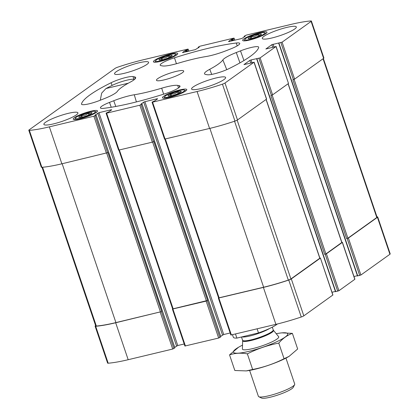 <?xml version="1.0" encoding="UTF-8"?>
<svg xmlns="http://www.w3.org/2000/svg" width="419" height="419" viewBox="0 0 419 419"><rect width="100%" height="100%" fill="white"/><g stroke="black" fill="none" stroke-linecap="round" stroke-linejoin="round"><path stroke-width="0.63" d="M89.116 114.806A6.976 1.163 161.3 0 1 78.929 117.414A6.976 1.163 161.3 0 1 79.406 116.451A6.976 1.163 161.3 0 1 87.204 113.245A6.976 1.163 161.3 0 1 91.95 113.004A6.976 1.163 161.3 0 1 89.116 114.806M78.851 117.315C80.17 117.77 81.118 117.095 81.684 115.288C84.229 115.675 86.414 114.926 88.226 113.046C89.839 114.104 91.075 114.036 91.939 112.831M178.358 93.447A6.976 1.163 161.3 0 1 168.171 96.051A6.976 1.163 161.3 0 1 168.648 95.092A6.976 1.163 161.3 0 1 176.446 91.881A6.976 1.163 161.3 0 1 181.191 91.646A6.976 1.163 161.3 0 1 178.358 93.447M168.087 95.956C169.412 96.407 170.355 95.731 170.926 93.929C173.471 94.312 175.655 93.568 177.467 91.688C179.081 92.746 180.317 92.672 181.181 91.473M258.554 36.086A6.976 1.163 161.3 0 1 248.362 38.689A6.976 1.163 161.3 0 1 248.844 37.731A6.976 1.163 161.3 0 1 256.643 34.52A6.976 1.163 161.3 0 1 261.388 34.285A6.976 1.163 161.3 0 1 258.554 36.086M248.284 38.595C249.609 39.046 250.552 38.37 251.117 36.568C253.668 36.951 255.847 36.207 257.664 34.327C259.272 35.385 260.513 35.311 261.377 34.112M169.313 57.445A6.976 1.163 161.3 0 1 159.12 60.053A6.976 1.163 161.3 0 1 159.602 59.089A6.976 1.163 161.3 0 1 167.401 55.884A6.976 1.163 161.3 0 1 172.146 55.643A6.976 1.163 161.3 0 1 169.313 57.445M159.042 59.954C160.367 60.409 161.31 59.734 161.875 57.927C164.426 58.314 166.605 57.565 168.422 55.685C170.035 56.743 171.271 56.675 172.136 55.47M74.399 117.65A12.827 2.137 161.3 0 1 87.733 112.041A12.827 2.137 161.3 0 1 97.522 110.909A12.827 2.137 161.3 0 1 86.063 117.048A12.827 2.137 161.3 0 1 73.231 119.132A12.827 2.137 161.3 0 1 74.399 117.65M243.837 38.925A12.827 2.137 161.3 0 1 257.166 33.316A12.827 2.137 161.3 0 1 266.961 32.19A12.827 2.137 161.3 0 1 255.496 38.328A12.827 2.137 161.3 0 1 242.664 40.413A12.827 2.137 161.3 0 1 243.837 38.925M193.227 86.943A17.98 2.996 161.3 0 1 211.914 79.076A17.98 2.996 161.3 0 1 225.642 77.494A17.98 2.996 161.3 0 1 223.997 79.573A17.98 2.996 161.3 0 1 205.31 87.44A17.98 2.996 161.3 0 1 191.583 89.022A17.98 2.996 161.3 0 1 193.227 86.943M263.897 36.39A17.98 2.996 161.3 0 1 282.589 28.523A17.98 2.996 161.3 0 1 296.317 26.942A17.98 2.996 161.3 0 1 294.672 29.026A17.98 2.996 161.3 0 1 275.98 36.893A17.98 2.996 161.3 0 1 262.257 38.469A17.98 2.996 161.3 0 1 263.897 36.39M116.189 71.749A17.98 2.996 161.3 0 1 134.881 63.882A17.98 2.996 161.3 0 1 148.604 62.3A17.98 2.996 161.3 0 1 146.964 64.379A17.98 2.996 161.3 0 1 128.272 72.251A17.98 2.996 161.3 0 1 114.544 73.828A17.98 2.996 161.3 0 1 116.189 71.749M45.514 122.301A17.98 2.996 161.3 0 1 64.207 114.429A17.98 2.996 161.3 0 1 77.934 112.852A17.98 2.996 161.3 0 1 76.289 114.932A17.98 2.996 161.3 0 1 57.597 122.798A17.98 2.996 161.3 0 1 43.875 124.38A17.98 2.996 161.3 0 1 45.514 122.301M182.401 72.717A14.382 2.399 -18.7 0 0 183.716 71.052A14.382 2.399 -18.7 0 0 169.323 73.388A14.382 2.399 -18.7 0 0 156.47 80.275A14.382 2.399 -18.7 0 0 167.453 79.008A14.382 2.399 -18.7 0 0 182.401 72.717M177.766 85.408L179.259 85.701A14.382 2.399 161.3 0 1 180.023 86.173A14.382 2.399 161.3 0 1 165.72 93.51A93.489 15.592 161.3 0 1 103.86 108.317A14.382 2.399 161.3 0 1 100.434 107.924A14.382 2.399 161.3 0 1 109.511 102.398L113.748 100.733A21.573 3.598 161.3 0 1 134.274 94.762A56.335 9.396 161.3 0 0 161.682 88.2A21.573 3.598 161.3 0 1 177.766 85.408L178.489 87.969M250.74 63.086L243.963 64.615L249.85 60.399L250.756 63.075L254.019 62.253L224.998 83.009A3.116 0.519 161.3 0 1 222.447 84.156A56.811 9.475 161.3 0 1 197.077 91.51L152.563 102.163L152.134 102.079L154.894 100.79L157.644 98.821L157.214 98.737L144.906 101.686L143.691 102.163L140.946 104.127L141.989 104.064L139.841 105.211L106.609 113.167L106.18 113.078L108.94 111.789L111.69 109.82L111.26 109.736L98.952 112.685L94.987 115.125L96.077 115.01L95.103 115.733L93.887 116.21L49.369 126.863A56.811 9.475 161.3 0 1 29.372 130.372A3.116 0.519 161.3 0 1 28.796 130.267A3.116 0.519 161.3 0 1 29.079 129.906L115.188 68.313A3.116 0.519 161.3 0 1 117.739 67.166A56.811 9.475 161.3 0 1 143.109 59.817L187.628 49.159L188.141 49.133L187.12 49.908L185.292 50.537L182.459 52.611L195.28 49.641L199.245 47.195L198.156 47.316L199.135 46.593L200.345 46.116L233.582 38.16L234.012 38.244L231.246 39.533L228.502 41.502L228.926 41.586L241.239 38.637L242.449 38.16L245.199 36.196L244.157 36.259L246.299 35.112L290.817 24.459A56.811 9.475 161.3 0 1 310.814 20.95A3.116 0.519 161.3 0 1 311.396 21.055A3.116 0.519 161.3 0 1 311.108 21.416L282.092 42.172L271.837 44.676L265.861 48.997L276.006 46.525L260.105 57.901L251.065 59.922L251.955 62.562M249.85 60.399L251.065 59.922M174.472 57.812A93.489 15.592 161.3 0 1 236.326 43.005A14.382 2.399 161.3 0 1 239.768 43.44A14.382 2.399 161.3 0 1 230.68 48.923L226.443 50.589A21.573 3.598 161.3 0 1 205.912 56.565A56.335 9.396 161.3 0 0 178.504 63.122A21.573 3.598 161.3 0 1 162.425 65.914L160.927 65.621A14.382 2.399 161.3 0 1 160.178 65.191A14.382 2.399 161.3 0 1 174.472 57.812L176.436 63.719M240.511 50.867A14.382 2.399 161.3 0 1 258.685 47.169A14.382 2.399 161.3 0 1 258.68 47.415A93.489 15.592 161.3 0 1 229.083 68.585A14.382 2.399 161.3 0 1 207.143 74.734L205.645 74.441A21.573 3.598 161.3 0 1 204.524 73.791A21.573 3.598 161.3 0 1 209.757 69.287A56.335 9.396 161.3 0 0 222.871 59.907A21.573 3.598 161.3 0 1 236.279 52.532L240.511 50.867L243.947 60.535M134.541 76.881A21.573 3.598 161.3 0 1 135.683 77.588A21.573 3.598 161.3 0 1 130.429 82.035A56.335 9.396 161.3 0 0 117.315 91.415A21.573 3.598 161.3 0 1 103.912 98.795L99.675 100.46A14.382 2.399 161.3 0 1 81.516 104.195A14.382 2.399 161.3 0 1 81.506 103.912A93.489 15.592 161.3 0 1 111.103 82.742A14.382 2.399 161.3 0 1 133.048 76.588L134.541 76.881L135.107 78.872M154.595 60.289A12.827 2.137 161.3 0 1 167.93 54.68A12.827 2.137 161.3 0 1 177.719 53.548A12.827 2.137 161.3 0 1 166.254 59.687A12.827 2.137 161.3 0 1 153.422 61.776A12.827 2.137 161.3 0 1 154.595 60.289M163.64 96.286A12.827 2.137 161.3 0 1 176.975 90.677A12.827 2.137 161.3 0 1 186.764 89.551A12.827 2.137 161.3 0 1 175.304 95.689A12.827 2.137 161.3 0 1 162.467 97.774A12.827 2.137 161.3 0 1 163.64 96.286M341.857 242.344L342.402 242.313L354.903 279.253L338.913 290.739L335.54 291.64M335.41 291.441L331.995 292.258M319.87 258.073L320.415 258.041L332.916 294.981L303.812 315.847A3.116 0.519 161.3 0 1 301.261 316.994A56.811 9.475 161.3 0 1 275.891 324.348L230.859 335.032L218.351 298.087L218.587 297.872M230.162 332.979L223.72 334.524L220.661 336.316M220.776 336.829L218.655 338.049L184.905 346.031L172.398 309.091L172.633 308.876M184.208 343.983L177.761 345.523L174.707 347.32M174.823 347.833L172.701 349.048L128.183 359.706A56.811 9.475 161.3 0 1 108.186 363.21A3.116 0.519 161.3 0 1 107.604 363.105L95.103 326.165A3.116 0.519 161.3 0 1 95.385 325.804L95.626 325.636M376.969 216.859A56.811 9.475 161.3 0 1 377.121 216.848A3.116 0.519 161.3 0 1 377.702 216.953L390.204 253.893A3.116 0.519 161.3 0 1 389.921 254.254L360.9 275.011L357.527 275.911M357.397 275.712L353.982 276.53M260.105 57.901L272.607 94.841L288.508 83.465L276.095 46.415M272.607 94.841L270.884 95.443L324.683 254.396L325.196 254.275L337.704 291.215M254.108 62.143L266.61 99.083L237.505 119.949A3.116 0.519 161.3 0 1 234.954 121.096A56.811 9.475 161.3 0 1 209.584 128.45L164.547 139.129L152.045 102.189M141.056 104.729L153.558 141.674L152.343 142.151L118.593 150.133L106.091 113.193M95.103 115.733L107.604 152.673L61.871 163.808A56.811 9.475 161.3 0 1 41.879 167.312A3.116 0.519 161.3 0 1 41.298 167.207L28.796 130.267M311.396 21.055L323.897 57.995A3.116 0.519 161.3 0 1 323.615 58.356L294.594 79.112L292.871 79.715L346.67 238.673L347.183 238.547L359.691 275.487M325.196 254.275L326.411 253.799L342.313 242.423L354.814 279.363M320.415 258.041L332.827 295.091M218.351 298.087L263.389 287.408A56.811 9.475 161.3 0 0 288.754 280.054A3.116 0.519 161.3 0 0 291.31 278.907L320.326 258.151M172.398 309.091L206.148 301.109L207.609 300.454L172.644 308.913L118.907 150.149M153.558 141.674L153.804 141.496L207.609 300.454M95.103 326.165A3.116 0.519 161.3 0 0 95.684 326.27A56.811 9.475 161.3 0 0 115.675 322.766L161.409 311.631L115.922 322.588A56.811 9.475 161.3 0 1 96.333 326.061A3.116 0.519 161.3 0 1 95.731 325.956L42.031 167.301M107.604 152.673L107.851 152.495L161.655 311.453M377.702 216.953A3.116 0.519 161.3 0 1 377.419 217.314L389.921 254.254M347.183 238.547L348.399 238.071L377.419 217.314M288.162 83.716L341.888 242.433L325.898 253.919L324.683 254.396M323.374 58.529L377.069 217.162A3.116 0.519 161.3 0 1 376.786 217.524L347.885 238.196L346.67 238.673M266.175 99.439L319.901 258.162L290.912 278.944A3.116 0.519 161.3 0 1 288.324 280.107A56.811 9.475 161.3 0 1 263.635 287.23L218.598 297.914L164.861 139.15M128.303 83.198L105.976 88.54A93.337 15.566 -18.7 0 1 112.109 85.413A14.23 2.373 -18.7 0 1 133.823 79.327L134.478 79.458M105.976 88.54L101.702 93.07L100.251 100.235M156.544 59.823A10.548 1.76 161.3 0 1 166.668 55.46A10.548 1.76 161.3 0 1 175.32 54.046A10.548 1.76 161.3 0 1 166.133 59.33A10.548 1.76 161.3 0 1 155.627 60.713A10.548 1.76 161.3 0 1 156.544 59.823M245.785 38.459A10.548 1.76 161.3 0 1 255.909 34.096A10.548 1.76 161.3 0 1 264.562 32.687A10.548 1.76 161.3 0 1 255.375 37.967A10.548 1.76 161.3 0 1 244.869 39.349A10.548 1.76 161.3 0 1 245.785 38.459M165.589 95.82A10.548 1.76 161.3 0 1 175.718 91.457A10.548 1.76 161.3 0 1 184.37 90.048A10.548 1.76 161.3 0 1 175.184 95.328A10.548 1.76 161.3 0 1 164.677 96.71A10.548 1.76 161.3 0 1 165.589 95.82M76.352 117.184A10.548 1.76 161.3 0 1 86.476 112.821A10.548 1.76 161.3 0 1 95.129 111.407A10.548 1.76 161.3 0 1 85.942 116.692A10.548 1.76 161.3 0 1 75.436 118.074A10.548 1.76 161.3 0 1 76.352 117.184M162.493 59.755L161.875 57.927M169.056 57.56L168.422 55.685M251.735 38.396L251.117 36.568M258.298 36.202L257.664 34.327M171.544 95.757L170.926 93.929M178.101 93.563L177.467 91.688M82.302 117.116L81.684 115.288M88.859 114.921L88.226 113.046M232.477 334.739L233.325 337.232A23.972 3.996 -18.7 0 0 236.876 338.102L235.499 334.016M236.876 338.102L258.492 332.927L257.109 328.842M258.492 332.927A23.972 3.996 -18.7 0 0 277.394 323.981M249.609 370.401L258.387 396.322A19.18 3.2 -18.7 0 0 258.822 396.746L261.556 398.05A16.97 2.828 -18.7 0 0 278.153 394.913A16.97 2.828 -18.7 0 0 293.248 387.324L294.625 384.626A19.18 3.2 -18.7 0 0 294.714 384.024L285.941 358.104M258.822 396.746A19.18 3.2 -18.7 0 0 277.577 393.205A19.18 3.2 -18.7 0 0 294.625 384.626M246.136 370.92A28.644 4.777 -18.7 0 0 246.561 370.867A28.644 4.777 -18.7 0 0 288.649 356.621A28.644 4.777 -18.7 0 0 289.251 356.265M292.383 333.367L297.668 348.99L289.058 356.38L284.072 358.716C274.094 363.771 263.619 367.353 252.652 369.474L246.246 370.909L234.834 370.501L229.544 354.877C234.986 353.07 240.925 352.73 247.362 353.851C257.339 348.802 267.814 345.214 278.782 343.093C282.762 338.426 287.293 335.184 292.383 333.367L281.882 332.859M284.072 358.716L278.782 343.093M242.517 345.141A28.644 4.777 -18.7 0 0 238.563 347.246L229.544 354.877M252.652 369.474L247.362 353.851M242.418 348.728A19.18 3.2 -18.7 0 0 242.847 349.551A19.18 3.2 -18.7 0 0 261.603 346.01A19.18 3.2 -18.7 0 0 278.651 337.431A19.18 3.2 -18.7 0 0 278.494 336.52M238.563 347.246A28.644 4.777 -18.7 0 0 243.172 352.557A28.644 4.777 -18.7 0 0 280.217 340.019A28.644 4.777 -18.7 0 0 280.657 333A28.644 4.777 -18.7 0 0 276.236 333.728M276.006 46.525L288.508 83.465M258.89 58.377L271.397 95.317M254.019 62.253L266.521 99.193M224.998 83.009L237.505 119.949M222.447 84.156L234.954 121.096M197.077 91.51L209.584 128.45M152.563 102.163L165.065 139.103M139.841 105.211L152.343 142.151M106.609 113.167L119.111 150.107M93.887 116.21L106.389 153.15M49.369 126.863L61.871 163.808M29.372 130.372L41.879 167.312M188.058 49.243L188.723 51.207M234.012 38.244L234.677 40.208M311.108 21.416L323.615 58.356M282.092 42.172L294.594 79.112M280.877 42.649L293.384 79.589M326.411 253.799L338.913 290.739M256.941 58.843L335.755 291.682M291.31 278.907L303.812 315.847M288.754 280.054L301.261 316.994M263.389 287.408L275.891 324.348M218.87 298.061L231.372 335.001M157.214 98.737L157.319 99.052M144.906 101.686L223.72 334.524M143.691 102.163L222.505 335.001M141.989 104.064L220.797 336.902M207.363 300.633L219.865 337.573M206.148 301.109L218.655 338.049M172.916 309.065L185.418 346.005M111.26 109.736L111.365 110.05M98.952 112.685L177.761 345.523M97.737 113.161L176.551 346M96.035 115.063L174.843 347.906M161.409 311.631L173.911 348.571M160.194 312.108L172.701 349.048M115.675 322.766L128.183 359.706M95.684 326.27L108.186 363.21M187.12 49.908L187.649 51.464M186.518 50.149L187.015 51.621M185.9 50.296L186.397 51.767M185.292 50.537L185.764 51.919M198.417 47.3L198.548 47.693M233.079 38.909L233.603 40.465M232.472 39.15L232.969 40.617M231.854 39.297L232.351 40.763M231.246 39.533L231.717 40.915M244.371 36.301L244.502 36.694M348.399 238.071L360.9 275.011M278.928 43.115L357.742 275.953M273.052 44.194L273.942 46.834M271.837 44.676L272.743 47.347M288.062 83.784L341.799 242.549M272.135 95.082L325.898 253.919M323.049 58.76L376.786 217.524M294.122 79.353L347.885 238.196M106.672 153.071L160.44 311.93M62.153 163.74L115.922 322.588M42.581 167.254L96.333 326.061M152.626 142.072L206.394 300.931M119.394 150.039L173.162 308.887M165.348 139.04L219.116 297.888M209.867 128.382L263.635 287.23M234.551 121.232L288.324 280.107M237.164 120.159L290.912 278.944M266.075 99.513L319.812 258.272M237.175 45.896L236.326 43.005M211.705 74.404L209.757 69.287M226.747 69.659L222.871 59.907M239.951 62.876L236.279 52.532M179.636 87.032L179.259 85.701M111.234 107.264L109.511 102.398M115.785 106.468L113.748 100.733M136.4 101.917L134.274 94.762M163.63 94.17L161.682 88.2M133.823 79.327L133.048 76.588M112.109 85.413L111.103 82.742M81.71 104.42L81.506 103.912M273.439 330.272L273.225 329.884A16.179 2.697 -18.7 0 1 258.764 337.625A16.179 2.697 -18.7 0 1 242.575 340.259L242.638 340.699A16.289 2.718 -18.7 0 0 258.963 338.217A16.289 2.718 -18.7 0 0 273.439 330.272L278.672 336.735M241.962 336.886A16.179 2.697 -18.7 0 0 254.632 334.692A16.179 2.697 -18.7 0 0 269.574 328.486M188.141 49.133L188.838 51.181M234.095 38.134L234.792 40.182M256.685 58.859L335.493 291.697M142.031 104.012L220.844 336.85M96.077 115.01L174.891 347.849M198.156 47.316L198.339 47.845M244.109 36.312L244.293 36.846M278.672 43.131L357.48 275.969M155.627 60.713L154.841 62.242M175.32 54.046L176.876 54.789M244.869 39.349L244.083 40.884M264.562 32.687L266.117 33.426M164.677 96.71L163.892 98.245M184.37 90.048L185.921 90.787M75.436 118.074L74.65 119.604M95.129 111.407L96.679 112.151M242.638 340.699L242.407 349.006M273.225 329.884L272.303 327.15M242.575 340.259L241.47 337.002M288.649 356.621L289.058 356.386M246.561 370.867L246.246 370.909M280.657 333L280.966 332.958"/></g></svg>
